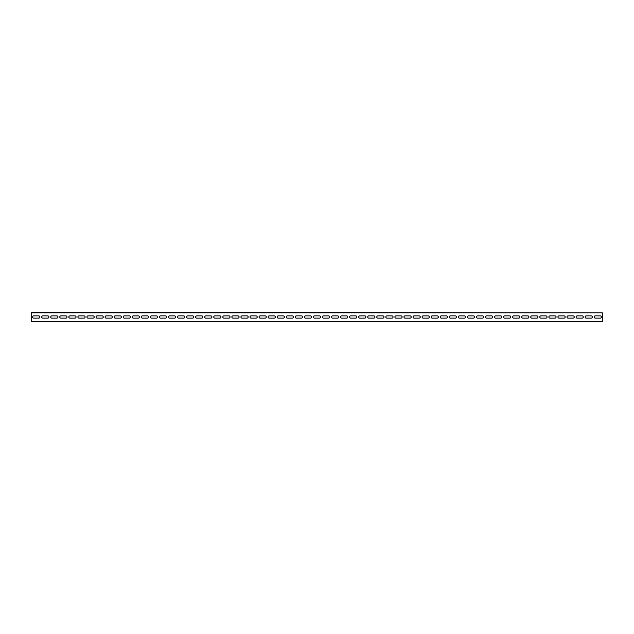 <?xml version="1.0" encoding="UTF-8"?>
<svg xmlns="http://www.w3.org/2000/svg" width="634" height="634" viewBox="0 0 634 634"><rect width="100%" height="100%" fill="white"/><g stroke="black" fill="none" stroke-linecap="round" stroke-linejoin="round"><path stroke-width="0.95" d="M31.7 312.808L602.3 312.808L602.3 321.525L31.7 321.525L31.7 312.475L602.3 312.808M47.78 315.867A1.133 1.133 0 0 1 48.905 317A1.133 1.133 0 0 1 47.78 318.133L42.795 318.133A1.133 1.133 0 0 1 41.662 317A1.133 1.133 0 0 1 42.795 315.867L47.78 315.867M65.888 315.867A1.133 1.133 0 0 1 67.022 317A1.133 1.133 0 0 1 65.888 318.133L60.912 318.133A1.133 1.133 0 0 1 59.778 317A1.133 1.133 0 0 1 60.912 315.867L65.888 315.867M84.005 315.867A1.133 1.133 0 0 1 85.138 317A1.133 1.133 0 0 1 84.005 318.133L79.02 318.133A1.133 1.133 0 0 1 77.895 317A1.133 1.133 0 0 1 79.02 315.867L84.005 315.867M102.122 315.867A1.133 1.133 0 0 1 103.255 317A1.133 1.133 0 0 1 102.122 318.133L97.137 318.133A1.133 1.133 0 0 1 96.003 317A1.133 1.133 0 0 1 97.137 315.867L102.122 315.867M120.23 315.867A1.133 1.133 0 0 1 121.363 317A1.133 1.133 0 0 1 120.23 318.133L115.253 318.133A1.133 1.133 0 0 1 114.12 317A1.133 1.133 0 0 1 115.253 315.867L120.23 315.867M138.347 315.867A1.133 1.133 0 0 1 139.48 317A1.133 1.133 0 0 1 138.347 318.133L133.37 318.133A1.133 1.133 0 0 1 132.237 317A1.133 1.133 0 0 1 133.37 315.867L138.347 315.867M156.463 315.867A1.133 1.133 0 0 1 157.597 317A1.133 1.133 0 0 1 156.463 318.133L151.478 318.133A1.133 1.133 0 0 1 150.345 317A1.133 1.133 0 0 1 151.478 315.867L156.463 315.867M174.58 315.867A1.133 1.133 0 0 1 175.705 317A1.133 1.133 0 0 1 174.58 318.133L169.595 318.133A1.133 1.133 0 0 1 168.462 317A1.133 1.133 0 0 1 169.595 315.867L174.58 315.867M192.688 315.867A1.133 1.133 0 0 1 193.822 317A1.133 1.133 0 0 1 192.688 318.133L187.712 318.133A1.133 1.133 0 0 1 186.578 317A1.133 1.133 0 0 1 187.712 315.867L192.688 315.867M210.805 315.867A1.133 1.133 0 0 1 211.938 317A1.133 1.133 0 0 1 210.805 318.133L205.82 318.133A1.133 1.133 0 0 1 204.695 317A1.133 1.133 0 0 1 205.82 315.867L210.805 315.867M228.922 315.867A1.133 1.133 0 0 1 230.055 317A1.133 1.133 0 0 1 228.922 318.133L223.937 318.133A1.133 1.133 0 0 1 222.803 317A1.133 1.133 0 0 1 223.937 315.867L228.922 315.867M247.03 315.867A1.133 1.133 0 0 1 248.163 317A1.133 1.133 0 0 1 247.03 318.133L242.053 318.133A1.133 1.133 0 0 1 240.92 317A1.133 1.133 0 0 1 242.053 315.867L247.03 315.867M265.147 315.867A1.133 1.133 0 0 1 266.28 317A1.133 1.133 0 0 1 265.147 318.133L260.17 318.133A1.133 1.133 0 0 1 259.037 317A1.133 1.133 0 0 1 260.17 315.867L265.147 315.867M283.263 315.867A1.133 1.133 0 0 1 284.397 317A1.133 1.133 0 0 1 283.263 318.133L278.278 318.133A1.133 1.133 0 0 1 277.145 317A1.133 1.133 0 0 1 278.278 315.867L283.263 315.867M301.38 315.867A1.133 1.133 0 0 1 302.505 317A1.133 1.133 0 0 1 301.38 318.133L296.395 318.133A1.133 1.133 0 0 1 295.262 317A1.133 1.133 0 0 1 296.395 315.867L301.38 315.867M319.488 315.867A1.133 1.133 0 0 1 320.622 317A1.133 1.133 0 0 1 319.488 318.133L314.512 318.133A1.133 1.133 0 0 1 313.378 317A1.133 1.133 0 0 1 314.512 315.867L319.488 315.867M337.605 315.867A1.133 1.133 0 0 1 338.738 317A1.133 1.133 0 0 1 337.605 318.133L332.62 318.133A1.133 1.133 0 0 1 331.495 317A1.133 1.133 0 0 1 332.62 315.867L337.605 315.867M355.722 315.867A1.133 1.133 0 0 1 356.855 317A1.133 1.133 0 0 1 355.722 318.133L350.737 318.133A1.133 1.133 0 0 1 349.603 317A1.133 1.133 0 0 1 350.737 315.867L355.722 315.867M373.83 315.867A1.133 1.133 0 0 1 374.963 317A1.133 1.133 0 0 1 373.83 318.133L368.853 318.133A1.133 1.133 0 0 1 367.72 317A1.133 1.133 0 0 1 368.853 315.867L373.83 315.867M391.947 315.867A1.133 1.133 0 0 1 393.08 317A1.133 1.133 0 0 1 391.947 318.133L386.97 318.133A1.133 1.133 0 0 1 385.837 317A1.133 1.133 0 0 1 386.97 315.867L391.947 315.867M410.063 315.867A1.133 1.133 0 0 1 411.197 317A1.133 1.133 0 0 1 410.063 318.133L405.078 318.133A1.133 1.133 0 0 1 403.945 317A1.133 1.133 0 0 1 405.078 315.867L410.063 315.867M428.18 315.867A1.133 1.133 0 0 1 429.305 317A1.133 1.133 0 0 1 428.18 318.133L423.195 318.133A1.133 1.133 0 0 1 422.062 317A1.133 1.133 0 0 1 423.195 315.867L428.18 315.867M446.288 315.867A1.133 1.133 0 0 1 447.422 317A1.133 1.133 0 0 1 446.288 318.133L441.312 318.133A1.133 1.133 0 0 1 440.178 317A1.133 1.133 0 0 1 441.312 315.867L446.288 315.867M464.405 315.867A1.133 1.133 0 0 1 465.538 317A1.133 1.133 0 0 1 464.405 318.133L459.42 318.133A1.133 1.133 0 0 1 458.295 317A1.133 1.133 0 0 1 459.42 315.867L464.405 315.867M482.522 315.867A1.133 1.133 0 0 1 483.655 317A1.133 1.133 0 0 1 482.522 318.133L477.537 318.133A1.133 1.133 0 0 1 476.403 317A1.133 1.133 0 0 1 477.537 315.867L482.522 315.867M500.63 315.867A1.133 1.133 0 0 1 501.763 317A1.133 1.133 0 0 1 500.63 318.133L495.653 318.133A1.133 1.133 0 0 1 494.52 317A1.133 1.133 0 0 1 495.653 315.867L500.63 315.867M518.747 315.867A1.133 1.133 0 0 1 519.88 317A1.133 1.133 0 0 1 518.747 318.133L513.77 318.133A1.133 1.133 0 0 1 512.637 317A1.133 1.133 0 0 1 513.77 315.867L518.747 315.867M536.863 315.867A1.133 1.133 0 0 1 537.997 317A1.133 1.133 0 0 1 536.863 318.133L531.878 318.133A1.133 1.133 0 0 1 530.745 317A1.133 1.133 0 0 1 531.878 315.867L536.863 315.867M554.98 315.867A1.133 1.133 0 0 1 556.105 317A1.133 1.133 0 0 1 554.98 318.133L549.995 318.133A1.133 1.133 0 0 1 548.862 317A1.133 1.133 0 0 1 549.995 315.867L554.98 315.867M573.088 315.867A1.133 1.133 0 0 1 574.222 317A1.133 1.133 0 0 1 573.088 318.133L568.112 318.133A1.133 1.133 0 0 1 566.978 317A1.133 1.133 0 0 1 568.112 315.867L573.088 315.867M591.205 315.867A1.133 1.133 0 0 1 592.338 317A1.133 1.133 0 0 1 591.205 318.133L586.22 318.133A1.133 1.133 0 0 1 585.095 317A1.133 1.133 0 0 1 586.22 315.867L591.205 315.867M600.263 315.867A1.133 1.133 0 0 1 601.397 317A1.133 1.133 0 0 1 600.263 318.133L595.278 318.133A1.133 1.133 0 0 1 594.145 317A1.133 1.133 0 0 1 595.278 315.867L600.263 315.867M582.147 315.867A1.133 1.133 0 0 1 583.28 317A1.133 1.133 0 0 1 582.147 318.133L577.17 318.133A1.133 1.133 0 0 1 576.037 317A1.133 1.133 0 0 1 577.17 315.867L582.147 315.867M564.03 315.867A1.133 1.133 0 0 1 565.163 317A1.133 1.133 0 0 1 564.03 318.133L559.053 318.133A1.133 1.133 0 0 1 557.92 317A1.133 1.133 0 0 1 559.053 315.867L564.03 315.867M545.922 315.867A1.133 1.133 0 0 1 547.055 317A1.133 1.133 0 0 1 545.922 318.133L540.937 318.133A1.133 1.133 0 0 1 539.803 317A1.133 1.133 0 0 1 540.937 315.867L545.922 315.867M527.805 315.867A1.133 1.133 0 0 1 528.938 317A1.133 1.133 0 0 1 527.805 318.133L522.82 318.133A1.133 1.133 0 0 1 521.695 317A1.133 1.133 0 0 1 522.82 315.867L527.805 315.867M509.688 315.867A1.133 1.133 0 0 1 510.822 317A1.133 1.133 0 0 1 509.688 318.133L504.712 318.133A1.133 1.133 0 0 1 503.578 317A1.133 1.133 0 0 1 504.712 315.867L509.688 315.867M491.58 315.867A1.133 1.133 0 0 1 492.705 317A1.133 1.133 0 0 1 491.58 318.133L486.595 318.133A1.133 1.133 0 0 1 485.462 317A1.133 1.133 0 0 1 486.595 315.867L491.58 315.867M473.463 315.867A1.133 1.133 0 0 1 474.597 317A1.133 1.133 0 0 1 473.463 318.133L468.478 318.133A1.133 1.133 0 0 1 467.345 317A1.133 1.133 0 0 1 468.478 315.867L473.463 315.867M455.347 315.867A1.133 1.133 0 0 1 456.48 317A1.133 1.133 0 0 1 455.347 318.133L450.37 318.133A1.133 1.133 0 0 1 449.237 317A1.133 1.133 0 0 1 450.37 315.867L455.347 315.867M437.23 315.867A1.133 1.133 0 0 1 438.363 317A1.133 1.133 0 0 1 437.23 318.133L432.253 318.133A1.133 1.133 0 0 1 431.12 317A1.133 1.133 0 0 1 432.253 315.867L437.23 315.867M419.122 315.867A1.133 1.133 0 0 1 420.255 317A1.133 1.133 0 0 1 419.122 318.133L414.137 318.133A1.133 1.133 0 0 1 413.003 317A1.133 1.133 0 0 1 414.137 315.867L419.122 315.867M401.005 315.867A1.133 1.133 0 0 1 402.138 317A1.133 1.133 0 0 1 401.005 318.133L396.02 318.133A1.133 1.133 0 0 1 394.895 317A1.133 1.133 0 0 1 396.02 315.867L401.005 315.867M382.888 315.867A1.133 1.133 0 0 1 384.022 317A1.133 1.133 0 0 1 382.888 318.133L377.912 318.133A1.133 1.133 0 0 1 376.778 317A1.133 1.133 0 0 1 377.912 315.867L382.888 315.867M364.78 315.867A1.133 1.133 0 0 1 365.905 317A1.133 1.133 0 0 1 364.78 318.133L359.795 318.133A1.133 1.133 0 0 1 358.662 317A1.133 1.133 0 0 1 359.795 315.867L364.78 315.867M346.663 315.867A1.133 1.133 0 0 1 347.797 317A1.133 1.133 0 0 1 346.663 318.133L341.678 318.133A1.133 1.133 0 0 1 340.545 317A1.133 1.133 0 0 1 341.678 315.867L346.663 315.867M328.547 315.867A1.133 1.133 0 0 1 329.68 317A1.133 1.133 0 0 1 328.547 318.133L323.57 318.133A1.133 1.133 0 0 1 322.437 317A1.133 1.133 0 0 1 323.57 315.867L328.547 315.867M310.43 315.867A1.133 1.133 0 0 1 311.563 317A1.133 1.133 0 0 1 310.43 318.133L305.453 318.133A1.133 1.133 0 0 1 304.32 317A1.133 1.133 0 0 1 305.453 315.867L310.43 315.867M292.322 315.867A1.133 1.133 0 0 1 293.455 317A1.133 1.133 0 0 1 292.322 318.133L287.337 318.133A1.133 1.133 0 0 1 286.203 317A1.133 1.133 0 0 1 287.337 315.867L292.322 315.867M274.205 315.867A1.133 1.133 0 0 1 275.338 317A1.133 1.133 0 0 1 274.205 318.133L269.22 318.133A1.133 1.133 0 0 1 268.095 317A1.133 1.133 0 0 1 269.22 315.867L274.205 315.867M256.088 315.867A1.133 1.133 0 0 1 257.222 317A1.133 1.133 0 0 1 256.088 318.133L251.112 318.133A1.133 1.133 0 0 1 249.978 317A1.133 1.133 0 0 1 251.112 315.867L256.088 315.867M237.98 315.867A1.133 1.133 0 0 1 239.105 317A1.133 1.133 0 0 1 237.98 318.133L232.995 318.133A1.133 1.133 0 0 1 231.862 317A1.133 1.133 0 0 1 232.995 315.867L237.98 315.867M219.863 315.867A1.133 1.133 0 0 1 220.997 317A1.133 1.133 0 0 1 219.863 318.133L214.878 318.133A1.133 1.133 0 0 1 213.745 317A1.133 1.133 0 0 1 214.878 315.867L219.863 315.867M201.747 315.867A1.133 1.133 0 0 1 202.88 317A1.133 1.133 0 0 1 201.747 318.133L196.77 318.133A1.133 1.133 0 0 1 195.637 317A1.133 1.133 0 0 1 196.77 315.867L201.747 315.867M183.63 315.867A1.133 1.133 0 0 1 184.763 317A1.133 1.133 0 0 1 183.63 318.133L178.653 318.133A1.133 1.133 0 0 1 177.52 317A1.133 1.133 0 0 1 178.653 315.867L183.63 315.867M165.522 315.867A1.133 1.133 0 0 1 166.655 317A1.133 1.133 0 0 1 165.522 318.133L160.537 318.133A1.133 1.133 0 0 1 159.403 317A1.133 1.133 0 0 1 160.537 315.867L165.522 315.867M147.405 315.867A1.133 1.133 0 0 1 148.538 317A1.133 1.133 0 0 1 147.405 318.133L142.42 318.133A1.133 1.133 0 0 1 141.295 317A1.133 1.133 0 0 1 142.42 315.867L147.405 315.867M129.288 315.867A1.133 1.133 0 0 1 130.422 317A1.133 1.133 0 0 1 129.288 318.133L124.312 318.133A1.133 1.133 0 0 1 123.178 317A1.133 1.133 0 0 1 124.312 315.867L129.288 315.867M111.18 315.867A1.133 1.133 0 0 1 112.305 317A1.133 1.133 0 0 1 111.18 318.133L106.195 318.133A1.133 1.133 0 0 1 105.062 317A1.133 1.133 0 0 1 106.195 315.867L111.18 315.867M93.063 315.867A1.133 1.133 0 0 1 94.197 317A1.133 1.133 0 0 1 93.063 318.133L88.078 318.133A1.133 1.133 0 0 1 86.945 317A1.133 1.133 0 0 1 88.078 315.867L93.063 315.867M74.947 315.867A1.133 1.133 0 0 1 76.08 317A1.133 1.133 0 0 1 74.947 318.133L69.97 318.133A1.133 1.133 0 0 1 68.837 317A1.133 1.133 0 0 1 69.97 315.867L74.947 315.867M56.83 315.867A1.133 1.133 0 0 1 57.963 317A1.133 1.133 0 0 1 56.83 318.133L51.853 318.133A1.133 1.133 0 0 1 50.72 317A1.133 1.133 0 0 1 51.853 315.867L56.83 315.867M38.722 315.867A1.133 1.133 0 0 1 39.855 317A1.133 1.133 0 0 1 38.722 318.133L33.737 318.133A1.133 1.133 0 0 1 32.603 317A1.133 1.133 0 0 1 33.737 315.867L38.722 315.867"/></g></svg>
